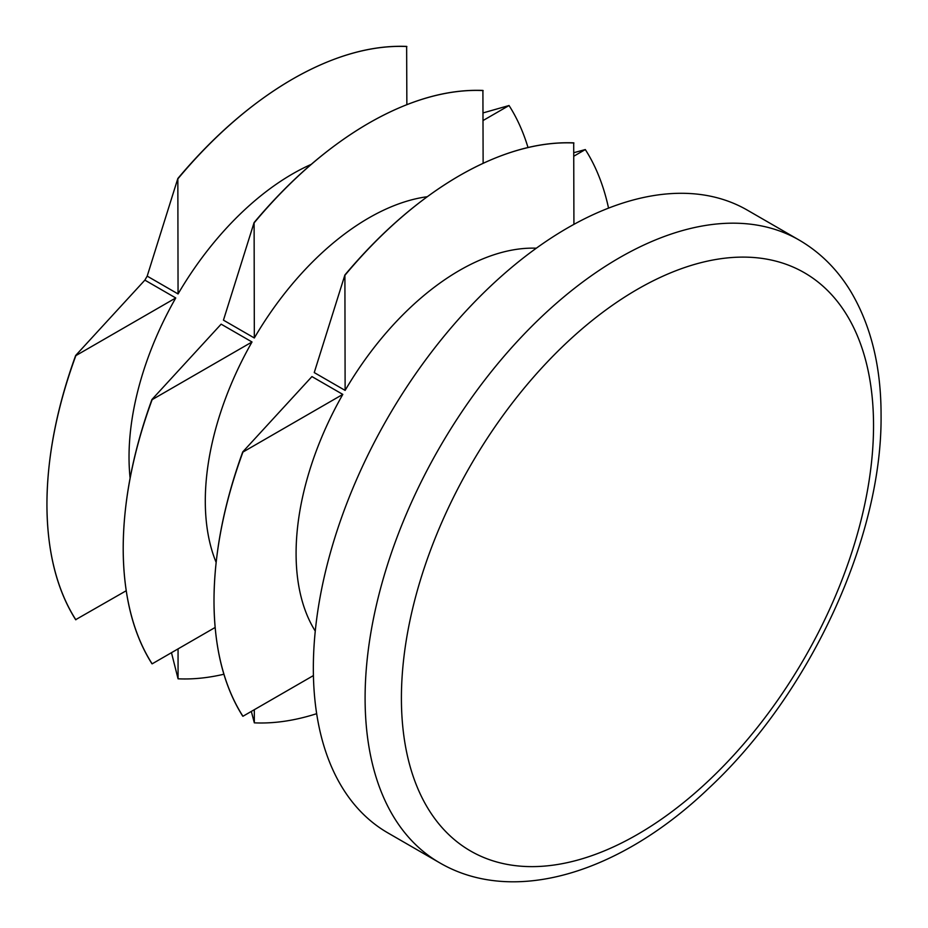 <?xml version="1.0" encoding="UTF-8"?>
<svg xmlns="http://www.w3.org/2000/svg" width="928" height="928" viewBox="0 0 928 928"><rect width="100%" height="100%" fill="white"/><g stroke="black" fill="none" stroke-linecap="round" stroke-linejoin="round"><path stroke-width="1.39" d="M536.338 248.205A231.13 133.446 120 0 0 345.123 390.398L344.903 274.955C380.77 232.313 418.98 199.195 459.522 175.612C500.006 152.401 538.066 141.485 573.701 142.854L573.922 224.367M427.286 196.713A231.13 133.446 120 0 0 254.33 337.978L254.11 222.534C289.977 179.893 328.176 146.775 368.729 123.192C409.213 99.98 447.273 89.065 482.908 90.434L483.128 163.316M311.216 164.372A231.13 133.446 120 0 0 178.06 293.944L177.84 178.501C213.707 135.859 251.917 102.741 292.459 79.158C332.943 55.958 371.003 45.031 406.638 46.4L406.858 104.667M799.078 240.016L747.33 210.134A359.53 207.57 120 0 0 470.276 306.46A359.53 207.57 120 0 0 313.339 668.276A359.53 207.57 120 0 0 387.8 832.857L439.559 862.738A359.53 207.57 -60 0 1 365.098 698.158A359.53 207.57 -60 0 1 522.035 336.342A359.53 207.57 -60 0 1 799.078 240.016C820.027 252.23 837.137 269.201 850.431 290.916C870.905 325.148 881.124 366.537 881.066 415.083C882.366 537.892 809.773 694.109 709.004 788.034C621.261 872.262 514.379 906.459 439.559 862.738M254.33 337.978L223.451 320.16L254.11 222.534M345.123 390.398L314.244 372.58L344.903 274.955M126.22 590.742L75.655 619.684C56.666 589.57 47.084 551.151 46.934 504.414A340.263 196.458 -60 0 1 75.876 355.61L175.752 297.958A231.13 133.446 120 0 0 129.027 457.028A231.13 133.446 120 0 0 130.106 478.071M152.146 399.643L252.01 341.98L221.142 324.162L151.925 399.516C132.913 451.982 123.343 501.619 123.204 548.448A340.263 196.458 -60 0 1 152.146 399.643L151.925 399.516M252.01 341.98A231.13 133.446 120 0 0 205.297 501.062A231.13 133.446 120 0 0 216.143 562.414M242.939 452.064L342.803 394.4L311.936 376.582L242.718 451.936C223.718 504.403 214.136 554.039 213.997 600.868A340.263 196.458 -60 0 1 242.939 452.064L242.718 451.936M342.803 394.4A231.13 133.446 120 0 0 296.09 553.471A231.13 133.446 120 0 0 315.265 631.098M178.06 293.944L147.192 276.126A231.13 133.446 120 0 0 144.872 280.128L175.752 297.958M345.123 275.071A340.263 196.458 -60 0 1 459.522 175.612A340.263 196.458 -60 0 1 573.922 142.982M242.718 716.138C223.718 686.024 214.148 647.593 213.997 600.868A340.263 196.458 -60 0 0 242.939 716.265L242.718 716.138M254.33 222.65A340.263 196.458 -60 0 1 368.729 123.192A340.263 196.458 -60 0 1 483.128 90.561M151.925 663.717C132.924 633.604 123.354 595.184 123.204 548.448A340.263 196.458 -60 0 0 152.146 663.845L151.925 663.717M573.922 156.136L585.313 149.559L573.922 152.668M585.313 149.559A340.263 196.458 -60 0 1 608.548 208.127M178.06 178.628A340.263 196.458 -60 0 1 292.459 79.158A340.263 196.458 -60 0 1 406.858 46.528M75.876 619.811A340.263 196.458 -60 0 1 46.934 504.414C47.073 457.597 56.654 407.949 75.655 355.482L144.872 280.128M483.128 120.489L509.043 105.525L483.128 112.891M509.043 105.525A340.263 196.458 -60 0 1 528.009 147.506M147.192 276.126L177.84 178.501M223.892 674.238A340.263 196.458 -60 0 1 178.06 678.809L171.471 652.686M178.06 678.809L178.06 648.881M215.145 627.467L152.146 663.845M316.668 713.678A340.263 196.458 -60 0 1 254.33 722.842L251.326 711.416M254.33 722.842L254.33 709.688M313.42 675.572L242.939 716.265M873.538 425.569A333.848 192.746 120 0 0 637.478 289.281A333.848 192.746 120 0 0 401.406 698.158A333.848 192.746 120 0 0 637.478 834.446A333.848 192.746 120 0 0 873.538 425.569"/></g></svg>

